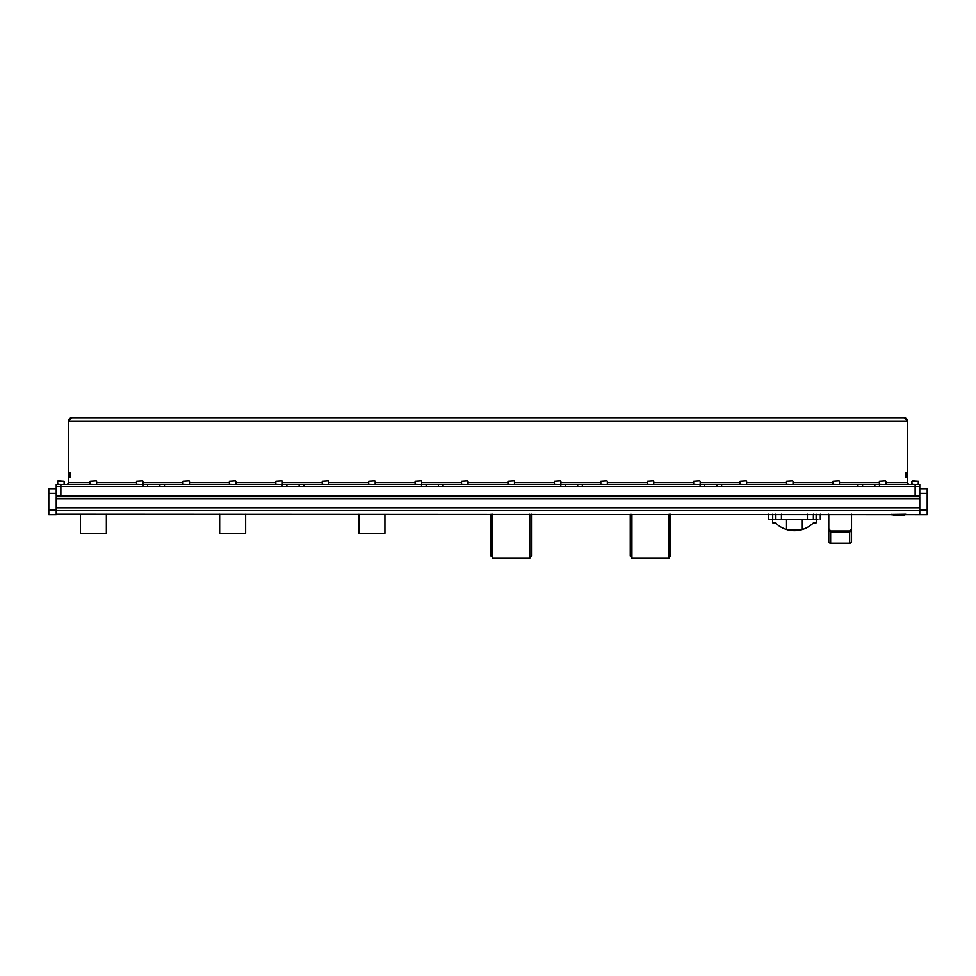 <?xml version="1.0" encoding="UTF-8"?>
<svg xmlns="http://www.w3.org/2000/svg" width="976" height="976" viewBox="0 0 976 976"><rect width="100%" height="100%" fill="white"/><g stroke="black" fill="none" stroke-linecap="round" stroke-linejoin="round"><path stroke-width="1.46" d="M56.23 498.785L56.23 496.686L919.77 496.686L919.77 498.785L56.23 498.785L56.23 514.694L48.8 514.694L48.8 510.058L56.23 510.058M56.23 488.695L48.8 488.695L48.8 510.058M60.878 486.377L60.878 484.523L142.96 484.523L142.96 486.377L60.878 486.377L60.866 496.125L56.23 496.125L56.23 486.377L919.77 486.377L919.77 496.125L915.134 496.125L915.134 486.377L879.474 486.377L879.474 484.523L919.77 484.523L919.77 486.377L915.134 486.377L915.134 484.523M60.866 496.125L915.134 496.125M919.77 510.058L927.2 510.058L927.2 514.694L56.23 514.23M919.77 498.785L919.77 514.23M919.77 488.695L927.2 488.695L927.2 493.344L919.77 493.344L919.77 488.695M927.2 510.058L927.2 493.344M851.523 514.23L851.523 528.65L849.669 530.944L830.637 530.944L828.77 528.65L828.77 514.23M849.669 530.944L849.669 531.969L851.523 530.7L851.523 541.912A1.854 1.318 180 0 1 849.669 543.217L830.637 543.217A1.854 1.318 180 0 1 828.77 541.912L828.77 530.7L830.637 531.969L849.669 531.969L849.669 543.217M828.77 528.65L828.77 530.7L828.77 528.65M851.523 528.65L851.523 530.7L851.523 528.65M768.551 514.23L768.551 519.659L817.888 519.659M802.309 519.659L802.309 529.407L786.522 529.407L786.522 519.659M816.29 519.659L816.229 522.782L813.447 522.855A27.108 27.108 0 0 1 775.395 522.855L772.602 522.782L772.553 519.659M631.923 514.23L631.923 558.333L669.06 558.333L669.06 514.23M670.732 514.23L670.732 556.064A30.146 30.146 0 0 1 669.06 557.479M631.923 557.479A30.146 30.146 0 0 1 630.252 556.064L630.252 514.23M492.648 514.23L492.648 558.333L529.785 558.333L529.785 514.23M531.456 514.23L531.456 556.064A30.146 30.146 0 0 1 529.785 557.479M492.648 557.479A30.146 30.146 0 0 1 490.977 556.064L490.977 514.23M862.577 486.377L862.577 484.523L862.577 486.377M879.474 484.523L874.825 484.523L874.825 486.377L874.825 484.523L721.618 484.523L721.618 486.377L857.928 486.377L857.928 484.523M303.78 484.523L303.78 486.377L421.522 486.377L421.522 484.523L299.132 484.523L299.132 486.377L299.132 484.523L286.883 484.523L286.883 486.377M147.596 486.377L147.596 484.523L147.596 486.377M164.493 484.523L164.493 486.377L282.235 486.377L282.235 484.523L159.857 484.523L159.857 486.377L159.857 484.523L142.96 484.523M438.419 486.377L438.419 484.523L426.158 484.523L426.158 486.377M565.446 486.377L565.446 484.523L565.446 486.377M582.343 484.523L582.343 486.377L700.085 486.377L700.085 484.523L577.694 484.523L577.694 486.377L577.694 484.523L443.055 484.523L443.055 486.377L560.797 486.377L560.797 484.523M704.721 486.377L704.721 484.523L704.721 486.377M721.618 484.523L716.982 484.523L716.982 486.377L716.982 484.523L700.085 484.523M72.017 417.667A3.709 3.709 0 0 0 68.296 421.376L72.017 417.667L903.983 417.667L907.704 421.376A3.709 3.709 0 0 0 903.983 417.667M905.569 472.36L907.704 472.36L907.704 477.179L905.569 477.179L905.569 472.36L905.569 477.179M905.838 472.36L907.704 472.445M905.838 472.445L905.838 477.093L907.704 477.093M70.443 477.179L68.296 477.179L68.296 472.36L70.443 472.36L70.443 477.179L70.443 472.36M70.162 477.179L68.296 477.093M70.162 477.093L70.162 472.445L68.296 472.445M907.704 472.36L907.704 421.376L68.296 421.376L68.296 472.36M68.296 477.179L68.296 484.523M907.704 484.523L907.704 477.179M885.879 482.669L907.704 482.669A1.854 1.854 0 0 0 909.559 484.523M66.441 484.523A1.854 1.854 0 0 0 68.296 482.669L90.121 482.669M56.23 484.523L56.23 486.377L56.23 484.523L60.878 484.523M282.235 484.523L286.883 484.523M421.522 484.523L426.158 484.523M438.419 484.523L443.055 484.523M912.255 480.802L918.379 481.18L911.877 481.18L911.877 484.34L918.196 484.523L918.379 481.18L918.379 484.34M912.06 484.523L911.877 481.18M879.376 481.18L885.513 480.802L879.376 481.18L879.376 484.34L885.696 484.523M57.999 480.802L64.123 481.18L57.621 481.18L57.621 484.34L63.94 484.523M57.804 484.523L57.621 481.18M64.123 481.18L64.123 484.34L64.123 481.18M832.955 481.18L839.079 480.802L832.955 481.18L832.955 484.34L839.262 484.523M786.522 481.18L792.658 480.802L786.522 481.18L786.522 484.34L792.841 484.523M740.101 481.18L746.225 480.802L740.101 481.18L740.101 484.34L746.408 484.523M693.668 481.18L699.804 480.802L693.668 481.18L693.668 484.34L699.987 484.523M647.247 481.18L653.371 480.802L647.247 481.18L647.247 484.34L653.554 484.523M600.813 481.18L606.95 480.802L600.813 481.18L600.813 484.34L607.133 484.523M554.392 481.18L560.517 480.802L554.392 481.18L554.392 484.34L560.7 484.523M507.959 481.18L514.096 480.802L507.959 481.18L507.959 484.34L514.279 484.523M461.538 481.18L467.663 480.802L461.538 481.18L461.538 484.34L467.846 484.523M415.105 481.18L421.242 480.802L415.105 481.18L415.105 484.34L421.425 484.523M368.684 481.18L374.808 480.802L368.684 481.18L368.684 484.34L374.991 484.523M322.251 481.18L328.387 480.802L322.251 481.18L322.251 484.34L328.57 484.523M275.83 481.18L281.954 480.802L275.83 481.18L275.83 484.34L282.137 484.523M229.397 481.18L235.533 480.802L229.397 481.18L229.397 484.34L235.716 484.523M182.976 481.18L189.1 480.802L182.976 481.18L182.976 484.34L189.283 484.523M136.542 481.18L142.679 480.802L136.542 481.18L136.542 484.34L142.862 484.523M90.121 481.18L96.246 480.802L90.121 481.18L90.121 484.34L96.429 484.523M360.278 496.125L361.425 496.125L360.278 496.125M384.922 519.305A13.005 13.005 0 0 1 384.922 520.123M358.936 514.23L358.936 533.274L384.922 533.274L384.922 514.23M358.936 520.123A13.005 13.005 0 0 1 358.936 519.305M221.003 496.125L222.15 496.125L221.003 496.125M245.647 519.305A13.005 13.005 0 0 1 245.647 520.123M219.661 514.23L219.661 533.274L245.647 533.274L245.647 514.23M219.661 520.123A13.005 13.005 0 0 1 219.661 519.305M106.36 519.305A13.005 13.005 0 0 1 106.36 520.123M80.374 514.23L80.374 533.274L106.36 533.274L106.36 514.23M80.374 520.123A13.005 13.005 0 0 1 80.374 519.305M905.838 514.437L890.99 514.437L905.838 514.23M900.738 515.072L903.764 514.974L900.738 515.072M900.738 515.291L894.858 515.047L900.336 515.084M890.99 514.462L893.43 514.999M893.43 515.108L895.175 515.243M896.358 515.121L894.858 515.206L896.358 515.121M903.129 515.121L902.129 515.194L903.129 515.121M56.23 493.344L48.8 493.344M56.23 510.607L919.77 510.607M56.23 507.825L919.77 507.825M828.77 541.912L828.77 530.7M851.523 541.912L851.523 530.7M830.637 543.217L830.637 530.944M807.42 519.659L807.42 514.23M781.422 519.659L781.422 514.23M813.374 519.659L813.374 514.23M816.131 519.659L816.131 514.23M772.699 519.659L772.699 514.23M775.469 519.659L775.469 514.23M96.624 482.669L136.542 482.669M143.045 482.669L182.976 482.669M189.478 482.669L229.397 482.669M235.899 482.669L275.83 482.669M282.332 482.669L322.251 482.669M328.753 482.669L368.684 482.669M375.187 482.669L415.105 482.669M421.608 482.669L461.538 482.669M468.041 482.669L507.959 482.669M514.462 482.669L554.392 482.669M560.895 482.669L600.813 482.669M607.316 482.669L647.247 482.669M653.749 482.669L693.668 482.669M700.17 482.669L740.101 482.669M746.603 482.669L786.522 482.669M793.024 482.669L832.955 482.669M839.458 482.669L879.376 482.669M904.923 514.901L904.911 514.23M891.905 514.901L891.918 514.23M820.291 514.23L820.291 519.659M885.879 481.18L885.879 484.34M839.458 481.18L839.458 484.34M793.024 481.18L793.024 484.34M746.603 481.18L746.603 484.34M700.17 481.18L700.17 484.34M653.749 481.18L653.749 484.34M607.316 481.18L607.316 484.34M560.895 481.18L560.895 484.34M514.462 481.18L514.462 484.34M468.041 481.18L468.041 484.34M421.608 481.18L421.608 484.34M375.187 481.18L375.187 484.34M328.753 481.18L328.753 484.34M282.332 481.18L282.332 484.34M235.899 481.18L235.899 484.34M189.478 481.18L189.478 484.34M143.045 481.18L143.045 484.34M96.624 481.18L96.624 484.34M904.728 514.986L905.838 514.462M904.728 514.999L895.175 515.23"/></g></svg>
